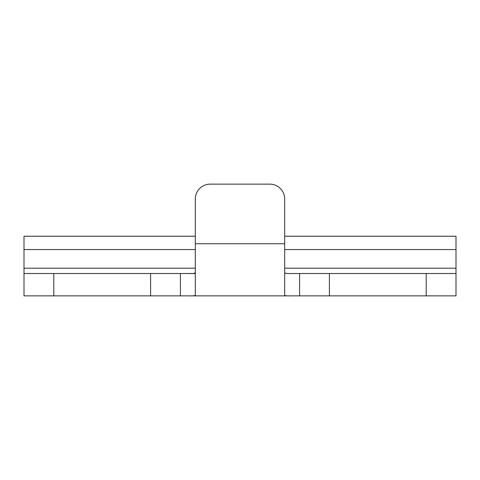 <?xml version="1.0" encoding="UTF-8"?>
<svg xmlns="http://www.w3.org/2000/svg" width="480" height="480" viewBox="0 0 480 480"><rect width="100%" height="100%" fill="white"/><g stroke="black" fill="none" stroke-linecap="round" stroke-linejoin="round"><path stroke-width="0.72" d="M291.9 273.516L456 273.516L456 236.244L284.688 236.244M195.312 236.244L24 236.244L24 268.194L195.312 268.194M195.312 272.574C194.904 273.408 192.42 273.72 187.86 273.516L24 273.516L24 268.194M188.208 295.86L291.81 295.86M456 273.516L456 295.86L292.14 295.86C287.604 295.98 285.12 295.8 284.688 295.326L284.688 199.032A14.898 14.898 0 0 0 269.796 184.14L210.204 184.14A14.898 14.898 0 0 0 195.312 199.032L195.312 295.326C194.88 295.8 192.396 295.98 187.86 295.86L24 295.86L24 273.516M187.86 295.86L195.312 295.86M284.688 295.86L292.14 295.86M277.242 295.86L202.758 295.86M180.414 295.86L180.414 273.516L195.312 273.516M426.204 273.516L426.204 295.86M329.4 273.516L329.4 295.86M299.586 273.516L299.586 295.86M284.688 272.574C285.096 273.408 287.58 273.72 292.14 273.516M150.6 273.516L150.6 295.86M53.796 273.516L53.796 295.86M456 249.546L284.688 249.546M195.312 249.546L24 249.546M284.688 268.194L456 268.194M195.312 243.726L284.688 243.726"/></g></svg>
